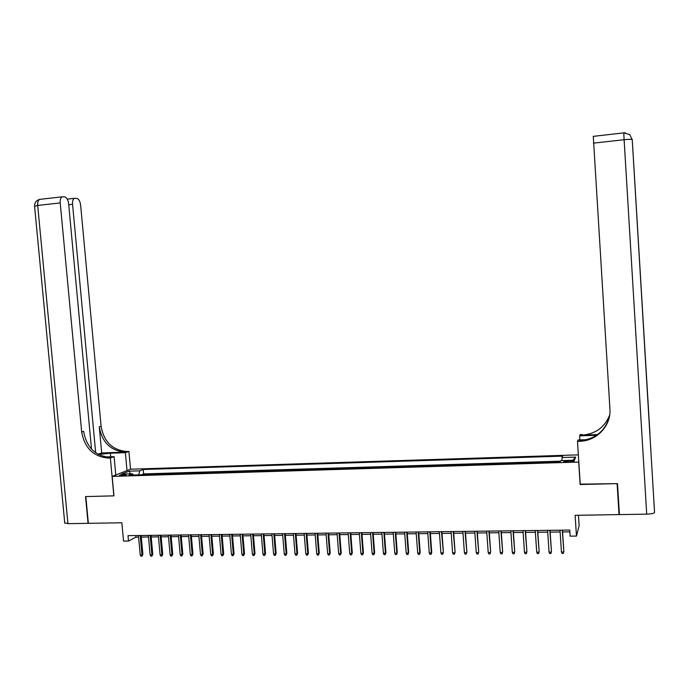 <?xml version="1.0" encoding="UTF-8"?>
<svg xmlns="http://www.w3.org/2000/svg" width="689" height="689" viewBox="0 0 689 689"><rect width="100%" height="100%" fill="white"/><g stroke="black" fill="none" stroke-linecap="round" stroke-linejoin="round"><path stroke-width="1.03" d="M121.342 475.66C124.649 475.427 126.337 475.057 126.423 474.549L124.571 474.385C121.273 474.618 119.576 474.988 119.49 475.505L121.342 475.66M578.355 454.861L130.617 469.209L112.152 476.4L578.82 462.043M578.459 515.269L579.13 525.673L576.46 536.085L570.139 536.154L569.743 530.065L127.999 535.654L128.49 541.046L135.888 537.144L138.601 537.11M91.508 449.064L68.65 203.866C68.082 199.862 66.755 197.536 64.68 196.882L62.07 196.83C60.632 197.717 60.021 199.75 60.219 202.919L37.688 205.443L67.935 523.666L88.063 523.33L85.548 496.58L113.943 495.847L85.841 496.571L88.356 523.33L121.858 522.779L123.546 541.106L128.49 541.046M619.273 512.271L619.032 514.597L575.117 515.32L576.46 536.085M580.241 484.169L617.103 483.618L619.032 514.597M560.148 461.863L555.386 462.241M550.382 462.397L543.242 462.612M538.255 462.767L531.167 462.982M526.198 463.129L519.17 463.344M514.218 463.49L507.25 463.706M502.315 463.852L495.408 464.059M490.482 464.214L483.635 464.42M478.726 464.567L471.931 464.774M467.039 464.92L460.304 465.127M455.429 465.273L448.746 465.48M443.888 465.626L437.265 465.824M432.416 465.971L425.854 466.169M421.013 466.315L414.502 466.513M409.688 466.66L403.229 466.858M398.423 467.004L392.024 467.194M387.227 467.34L380.879 467.538M376.108 467.676L369.804 467.874M365.049 468.012L358.797 468.201M354.051 468.348L347.859 468.537M343.131 468.684L336.981 468.864M332.27 469.011L326.173 469.192M321.47 469.338L315.424 469.519M310.739 469.665L304.745 469.846M300.068 469.984L294.125 470.165M289.466 470.303L283.567 470.484M278.916 470.63L273.077 470.802M268.434 470.94L262.638 471.121M258.013 471.259L252.269 471.431M247.661 471.577L241.951 471.75M237.361 471.887L231.702 472.06M227.12 472.198L221.505 472.37M216.94 472.508L211.368 472.671M206.821 472.809L201.291 472.981M196.753 473.119L191.275 473.283M186.745 473.421L181.31 473.584M176.797 473.722L171.406 473.886M166.91 474.023L161.562 474.187M157.066 474.316L151.769 474.48M570.647 460.76L567.882 460.846C564.868 461.019 563.524 461.346 563.86 461.828L570.147 462.069C573.179 461.897 574.523 461.57 574.178 461.087L570.647 460.76L570.733 462.043M133.313 475.04L132.46 473.782L128.981 475.169L560.036 462.104L560.682 460.64L574.462 460.218L575.608 457.1L562.052 457.522L562.663 456.127L143.2 469.485L139.867 470.82L138.618 474.876M132.46 473.782L121.643 474.11L129.179 471.155L139.867 470.82M560.45 461.174L143.605 473.911L142.029 474.773M147.291 474.618L142.012 474.566M151.192 474.497L151.752 474.265M161.002 474.204L161.545 473.972M170.855 473.903L171.389 473.67M180.768 473.601L181.293 473.369M190.741 473.3L191.258 473.067M200.775 472.999L201.274 472.766M210.86 472.688L211.351 472.456M221.005 472.378L221.488 472.146M231.211 472.068L231.685 471.836M241.469 471.758L241.934 471.526M251.795 471.448L252.243 471.216M262.182 471.13L262.621 470.897M272.62 470.82L273.051 470.587M580.129 484.522L578.708 462.353M113.952 495.882L112.152 476.4M141.297 537.084L148.514 536.989M151.201 536.964L158.479 536.869M161.166 536.843L168.504 536.748M171.182 536.714L178.58 536.628M181.259 536.593L188.726 536.498M191.396 536.473L198.923 536.378M201.593 536.343L209.18 536.257M211.842 536.223L219.507 536.128M222.159 536.094L229.885 535.999M232.537 535.964L240.332 535.87M242.976 535.844L250.83 535.749M253.474 535.715L261.398 535.62M264.033 535.586L272.034 535.491M274.661 535.456L282.731 535.353M285.349 535.327L293.488 535.224M296.098 535.198L304.314 535.095M306.924 535.06L315.2 534.957M317.801 534.931L326.155 534.828M328.748 534.793L337.179 534.69M339.763 534.664L348.264 534.561M350.847 534.526L359.425 534.423M362.001 534.388L370.648 534.285M373.223 534.251L381.947 534.147M384.505 534.113L393.307 534.009M395.865 533.975L404.744 533.872M407.294 533.837L416.251 533.725M418.791 533.699L427.826 533.587M430.358 533.553L439.479 533.45M442.002 533.415L451.2 533.303M453.724 533.269L462.999 533.157M465.514 533.131L474.876 533.01M477.374 532.985L486.822 532.873M489.311 532.838L498.845 532.726M501.325 532.692L510.945 532.571M513.417 532.545L523.123 532.425M525.586 532.399L535.379 532.278M537.833 532.244L547.712 532.123M550.158 532.097L560.131 531.977M562.568 531.942L569.863 531.856M135.75 535.56L135.888 537.144M562.026 460.596L562.052 457.522M143.605 473.911L143.2 469.485M572.895 460.261L575.608 457.1M129.179 471.155L130.454 473.843M562.258 530.16L563.843 551.441L563.326 553.431L563.688 551.992L561.44 552.001L560.011 530.186M563.843 551.441L562.448 530.16M563.326 553.431L562.078 553.439L561.44 552.001M632.433 142.795L654.55 512.375C654.111 513.374 651.501 513.96 646.713 514.14L619.42 514.597L617.499 483.609L580.259 484.522L577.485 441.365L579.664 441.287C596.743 441.055 611.332 425.647 609.929 408.913L593.281 136.301M577.485 441.365L578.028 439.995L586.52 439.694M597.604 434.57L581.981 435.155C595.494 434.027 604.727 427.326 609.679 415.054M596.631 435.25L579.638 435.879L580.138 434.595L582.222 434.518L581.981 435.155M646.713 514.14L624.113 139.712C628.988 139.221 631.701 139.212 632.235 139.695L649.856 433.682M579.897 439.926L579.638 435.879M579.664 441.287L579.923 440.607C594.969 439.237 604.744 431.529 609.231 417.482M127.009 470.621L125.372 452.656L110.361 453.207L98.484 454.482M125.372 452.656L128.903 451.407L126.698 451.484C112.393 450.141 103.858 441.744 101.102 426.293L80.647 205.219C80.105 201.3 78.83 199.026 76.832 198.389L74.352 198.337C72.974 199.199 72.379 201.197 72.569 204.306L68.728 204.736M101.696 452.966L124.95 452.096C110.593 450.752 102.032 442.329 99.276 426.827L101.696 452.966L98.01 454.215M109.93 457.393L109.956 457.384C95.254 455.972 86.478 447.299 83.627 431.348L81.681 431.917L60.219 202.919M113.849 495.891L110.361 457.97L108.087 458.039C93.342 456.626 84.54 447.919 81.681 431.917M110.361 457.97L114.098 456.643L105.374 456.953M95.668 452.725L72.569 204.306M67.935 523.666L64.723 522.805M115.778 474.988L114.098 456.643M130.531 469.243L128.903 451.407M549.822 530.315L551.45 551.527L550.916 553.517L551.269 552.078L549.038 552.087L547.6 530.341M551.45 551.527L550.046 530.315M550.916 553.517L549.676 553.525L549.038 552.087M537.472 530.47L539.134 551.613L538.583 553.594L538.927 552.165L536.714 552.173L535.258 530.504M539.134 551.613L537.713 530.47M538.583 553.594L537.36 553.603L536.714 552.173M525.207 530.625L526.896 551.7L526.336 553.68L526.672 552.251L524.467 552.259L523.003 530.659M526.896 551.7L525.466 530.625M526.336 553.68L525.113 553.689L524.467 552.259M513.012 530.78L514.735 551.786L514.158 553.758L514.485 552.328L512.297 552.345L510.825 530.806M514.735 551.786L513.296 530.78M514.158 553.758L512.952 553.767L512.297 552.345M500.894 530.935L502.651 551.872L502.066 553.835L502.384 552.414L500.214 552.432L498.724 530.961M502.651 551.872L501.204 530.935M502.066 553.835L500.86 553.844L500.214 552.432M488.854 531.09L490.646 551.958L490.051 553.913L490.353 552.5L488.2 552.518L486.701 531.116M490.646 551.958L489.19 531.081M490.051 553.913L488.854 553.922L488.2 552.518M476.9 531.236L478.717 552.044L478.106 553.999L478.407 552.587L476.263 552.604L474.747 531.262M478.717 552.044L477.253 531.236M478.106 553.999L476.917 554.008L476.263 552.604M465.006 531.391L466.866 552.13L466.238 554.077L466.531 552.664L464.395 552.681L462.879 531.417M466.866 552.13L465.385 531.383M466.238 554.077L465.058 554.085L464.395 552.681M453.198 531.538L455.084 552.216L454.447 554.154L454.723 552.75L452.613 552.767L451.08 531.563M455.084 552.216L453.595 531.538M454.447 554.154L453.267 554.163L452.613 552.767M441.46 531.684L443.38 552.294L442.726 554.232L443.001 552.836L440.891 552.845L439.358 531.71M443.38 552.294L441.882 531.684M442.726 554.232L441.554 554.24L440.891 552.845M429.798 531.839L431.34 552.914L431.745 552.38L431.081 554.309L431.34 552.914L429.256 552.931L427.705 531.865M431.745 552.38L430.237 531.83M431.081 554.309L429.919 554.318L429.256 552.931M418.206 531.986L419.756 552.991L420.178 552.466L419.506 554.387L419.756 552.991L417.68 553.009L416.122 532.011M420.178 552.466L418.662 531.977M419.506 554.387L418.352 554.395L417.68 553.009M406.682 532.123L408.25 553.078L408.689 552.544L408 554.464L408.25 553.078L406.183 553.086L404.615 532.158M408.689 552.544L407.165 532.123M408 554.464L406.854 554.464L406.183 553.086M395.236 532.27L396.812 553.155L397.269 552.63L396.571 554.533L396.812 553.155L394.763 553.172L393.178 532.296M397.269 552.63L395.736 532.27M396.571 554.533L395.434 554.542L394.763 553.172M383.859 532.416L385.444 553.233L385.926 552.707L385.211 554.611L385.444 553.233L383.403 553.25L381.818 532.442M385.926 552.707L384.376 532.408M385.211 554.611L384.074 554.619L383.403 553.25M372.551 532.563L374.144 553.31L374.644 552.785L373.92 554.688L374.144 553.31L372.112 553.327L370.518 532.588M374.644 552.785L373.085 532.554M373.92 554.688L372.792 554.697L372.112 553.327M361.312 532.7L362.914 553.396L363.43 552.871L362.698 554.757L362.914 553.396L360.898 553.405L359.296 532.726M363.43 552.871L361.871 532.692M362.698 554.757L361.579 554.766L360.898 553.405M350.141 532.847L351.752 553.474L352.286 552.948L351.545 554.834L351.752 553.474L349.745 553.482L348.134 532.873M352.286 552.948L350.718 532.838M351.545 554.834L350.425 554.843L349.745 553.482M339.031 532.985L340.659 553.551L341.219 553.026L340.452 554.903L340.659 553.551L338.669 553.56L337.042 533.01M341.219 553.026L339.634 532.976M340.452 554.903L339.35 554.912L338.669 553.56M327.998 533.122L329.635 553.629L330.203 553.103L329.437 554.981L329.635 553.629L327.654 553.637L326.018 533.148M330.203 553.103L328.619 533.114M329.437 554.981L328.334 554.989L327.654 553.637M317.035 533.26L318.671 553.698L319.265 553.181L318.482 555.05L318.671 553.698L316.707 553.715L315.062 533.286M319.265 553.181L317.672 533.252M318.482 555.05L317.396 555.058L316.707 553.715M306.131 533.398L307.776 553.775L308.388 553.258L307.595 555.127L307.776 553.775L305.821 553.792L304.176 533.424M308.388 553.258L306.786 533.389M307.595 555.127L306.51 555.136L305.821 553.792M295.297 533.536L296.95 553.853L297.579 553.336L296.778 555.196L296.95 553.853L295.004 553.87L293.35 533.562M297.579 553.336L295.969 533.527M296.778 555.196L295.702 555.205L295.004 553.87M284.523 533.674L286.185 553.93L286.831 553.413L286.021 555.265L286.185 553.93L284.256 553.939L282.593 533.699M286.831 553.413L285.212 533.665M286.021 555.265L284.945 555.274L284.256 553.939M273.817 533.811L275.488 554.008L276.151 553.491L275.333 555.343L275.488 554.008L273.567 554.016L271.897 533.837M276.151 553.491L274.523 533.803M275.333 555.343L274.265 555.343L273.567 554.016M263.172 533.941L264.852 554.077L265.532 553.568L264.697 555.412L264.852 554.077L262.948 554.094L261.26 533.966M265.532 553.568L263.896 533.932M264.697 555.412L263.637 555.412L262.948 554.094M252.596 534.078L254.284 554.154L254.982 553.646L254.138 555.48L254.284 554.154L252.381 554.163L250.693 534.104M254.982 553.646L253.337 534.07M254.138 555.48L253.087 555.489L252.381 554.163M242.08 534.208L243.768 554.223L244.483 553.715L243.63 555.549L243.768 554.223L241.891 554.24L240.194 534.233M244.483 553.715L242.838 534.199M243.63 555.549L242.588 555.558L241.891 554.24M231.625 534.345L233.321 554.3L234.053 553.792L233.192 555.618L233.321 554.3L231.452 554.309L229.747 534.363M234.053 553.792L232.4 534.337M233.192 555.618L232.15 555.627L231.452 554.309M221.229 534.475L222.935 554.369L223.684 553.861L222.814 555.687L222.935 554.369L221.074 554.387L219.369 534.5M223.684 553.861L222.022 534.466M222.814 555.687L221.78 555.696L221.074 554.387M210.894 534.604L212.617 554.447L213.375 553.939L212.496 555.756L212.617 554.447L210.765 554.456L209.043 534.63M213.375 553.939L211.704 534.595M212.496 555.756L211.463 555.765L210.765 554.456M200.628 534.733L202.351 554.516L203.126 554.008L202.239 555.825L202.351 554.516L200.508 554.524L198.785 534.759M203.126 554.008L201.446 534.724M202.239 555.825L201.214 555.825L200.508 554.524M190.414 534.862L192.145 554.585L192.937 554.085L192.042 555.894L192.145 554.585L190.319 554.602L188.579 534.888M192.937 554.085L191.258 534.853M192.042 555.894L191.025 555.894L190.319 554.602M180.26 534.991L181.999 554.654L182.809 554.154L181.905 555.954L181.999 554.654L180.182 554.671L178.442 535.017M182.809 554.154L181.121 534.983M181.905 555.954L180.888 555.963L180.182 554.671M170.166 535.12L171.914 554.731L172.741 554.232L171.819 556.023L171.914 554.731L170.105 554.74L168.357 535.146M172.741 554.232L171.044 535.112M171.819 556.023L170.82 556.032L170.105 554.74M160.132 535.25L161.889 554.8L162.725 554.3L161.803 556.092L161.889 554.8L160.089 554.809L158.332 535.267M162.725 554.3L161.019 535.232M161.803 556.092L160.804 556.101L160.089 554.809M150.159 535.37L151.916 554.869L152.769 554.369L151.838 556.152L151.916 554.869L150.124 554.878L148.368 535.396M152.769 554.369L151.063 535.362M151.838 556.152L150.839 556.161L150.124 554.878M140.237 535.499L142.003 554.938L142.873 554.438L141.925 556.221L142.003 554.938L140.229 554.946L138.463 535.525M142.873 554.438L141.159 535.491M141.925 556.221L140.944 556.23L140.229 554.946M567.969 462.138L567.882 460.846M632.373 141.676L649.951 433.51M623.795 132.882L629.72 134.596L632.235 139.695L654.55 512.375M593.203 136.362L623.76 132.882L624.113 139.712L593.41 143.148M623.786 132.831L625.285 132.796M125.527 452.087L127.276 451.467M110.55 457.367L108.681 458.03M99.276 426.827L101.102 426.293M34.579 206.287L37.688 205.443C37.49 202.299 38.136 200.275 39.609 199.388L39.902 199.354M110.688 456.764L110.361 453.207M109.956 457.384L108.087 458.039M124.95 452.096L126.698 451.484M74.352 198.337L67.255 199.138M62.07 196.83L39.609 199.388C36.302 200.387 34.614 202.609 34.553 206.045L64.766 523.244"/></g></svg>
